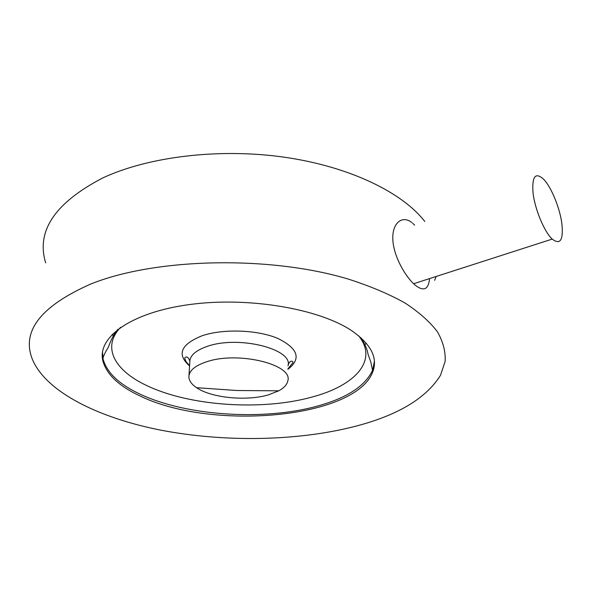 <?xml version="1.0" encoding="UTF-8"?>
<svg xmlns="http://www.w3.org/2000/svg" width="592" height="592" viewBox="0 0 592 592"><rect width="100%" height="100%" fill="white"/><g stroke="black" fill="none" stroke-linecap="round" stroke-linejoin="round"><path stroke-width="0.89" d="M561.912 223.968C563.458 240.145 560.232 245.192 552.225 239.094C544.351 232.02 534.746 208.902 533.022 192.652C531.89 176.327 535.427 171.858 543.619 179.235C551.359 187.131 559.988 208.354 561.912 223.968M206.527 361.816C238.102 350.856 293.462 364.613 287.801 380.9C287.031 384.637 284.019 387.938 278.773 390.816L268.391 394.886C246.472 401.346 211.381 397.957 196.574 387.693C191.704 384.415 189.144 380.878 188.892 377.082C188.87 370.851 194.753 365.76 206.527 361.816M366.211 343.16L365.027 344.64M45.68 262.863C35.949 231.154 54.915 202.878 102.564 178.044C148.355 156.554 219.676 147.896 284.759 157.265C349.894 166.692 402.375 192.526 424.79 221.482M351.219 427.343C294.239 441.225 223.517 442.157 161.113 430.214C99.212 418.093 46.058 392.237 32.345 359.233C21.29 331.283 40.663 306.256 90.472 284.153C155.008 257.868 269.908 255.344 348.718 279.217C370.355 286.188 389.136 294.12 405.069 303.023C419.151 312.28 429.955 321.893 437.473 331.86C443.127 341.858 445.68 351.692 445.147 361.364L440.522 375.261C425.737 399.015 395.967 416.376 351.219 427.343M429.548 278.603C428.608 288.829 424.375 291.427 416.849 286.395L415.932 285.707C406.097 278.07 393.747 256.928 392.844 239.945C391.86 223.014 402.205 214.8 411.899 222.585M352.262 331.091C371.117 344.433 377.97 357.96 372.819 371.687C355.607 418.699 211.544 430.983 140.015 395.952C119.125 386.228 106.76 374.603 102.912 361.068C96.755 337.595 130.802 312.339 189.958 304.495C248.966 296.511 320.065 308.943 352.262 331.091M412.661 223.206L414.592 225.101M113.25 335.79L112.206 334.288M436.149 276.471L434.632 280.312M188.996 375.38L189.81 362.001C189.803 355.614 195.641 350.405 207.341 346.364C238.694 335.139 293.602 349.199 287.993 365.871C289.244 359.314 294.135 361.024 292.781 362.911L287.956 368.749M287.949 369.304C301.58 358.745 298.131 348.414 277.596 338.313C257.261 329.781 223.31 328.575 202.257 335.701C180.738 344.352 176.512 354.43 189.573 365.945M102.505 352.018L103.112 359.203C106.937 372.775 119.288 384.43 140.163 394.183C186.273 415.924 263.026 420.831 316.261 406.408C346.609 398.268 365.442 386.08 372.768 369.837L374.388 361.283M358.545 335.723C378.843 360.402 354.86 385.792 311.962 397.077C261.99 410.959 189.418 406.223 146.372 385.385C114.833 370.57 101.395 347.289 120.583 327.332M552.225 239.094L413.645 283.723M278.773 390.816L236.955 390.513L196.574 387.693M189.603 365.412C186.835 363.074 185.281 360.809 184.933 358.634C184.082 356.991 188.123 355.03 189.81 361.238M372.819 371.687L370.784 361.934L368.046 354.238C367.269 349.354 364.887 343.848 360.883 337.721M117.889 329.3C111.496 336.841 108.728 346.675 108.869 345.913L107.677 348.429C106.301 350.183 101.95 358.759 103.112 359.203L102.912 361.068"/></g></svg>
